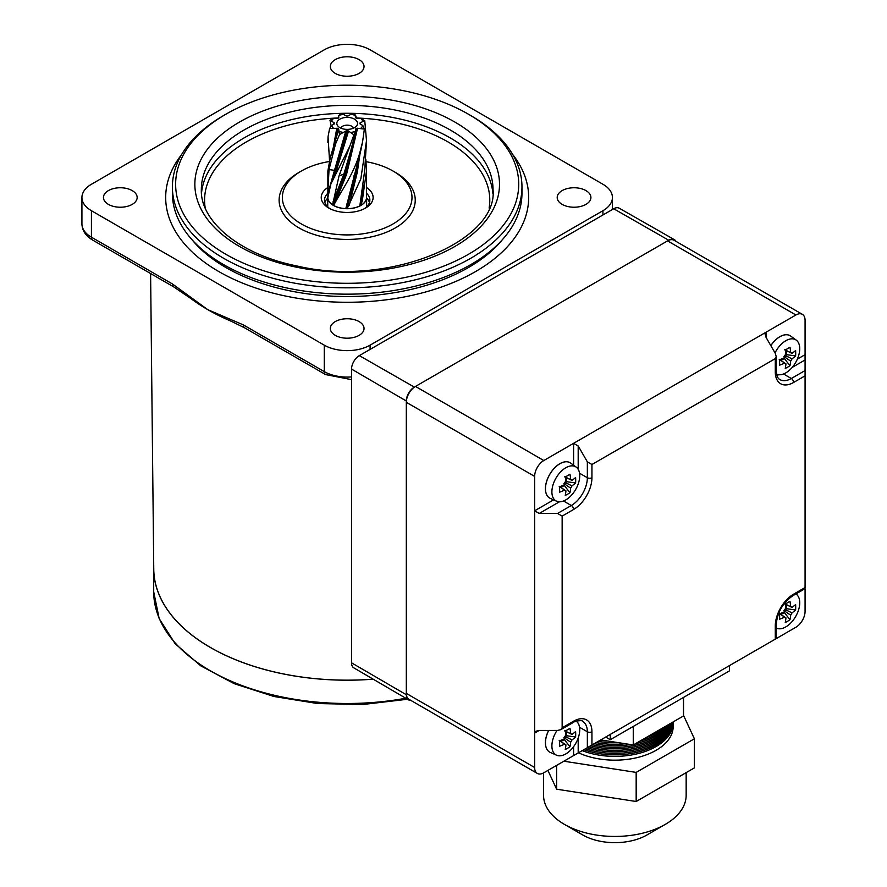 <?xml version="1.0" encoding="UTF-8"?>
<svg xmlns="http://www.w3.org/2000/svg" width="887" height="887" viewBox="0 0 887 887"><rect width="100%" height="100%" fill="white"/><g stroke="black" fill="none" stroke-linecap="round" stroke-linejoin="round"><path stroke-width="1.33" d="M339.843 119.157A10.367 5.987 0 0 0 337.714 125.843A10.367 5.987 0 0 0 354.512 127.628A10.367 5.987 0 0 0 356.652 125.843A10.367 5.987 0 0 0 353.059 118.459A10.367 5.987 0 0 0 339.843 119.157M353.525 128.127A6.486 3.748 0 0 0 349.034 125.311A6.486 3.748 0 0 0 342.593 126.253A6.486 3.748 0 0 0 340.841 128.127M327.913 195.983A19.447 11.232 0 0 0 327.735 197.491A19.447 11.232 0 0 0 339.743 207.868A19.447 11.232 0 0 0 360.931 205.429A19.447 11.232 0 0 0 366.63 197.491A19.447 11.232 0 0 0 366.486 196.127M360.843 150.335L345.808 208.611A19.314 11.154 0 0 1 333.523 205.374L335.098 202.768C342.604 188.754 355.875 170.648 360.843 148.595L362.561 141.964L360.843 150.335M366.497 141.355L364.701 170.437L359.834 205.917A19.314 11.154 0 0 1 347.183 208.645L360.843 178.875L366.497 140.711L364.768 120.754L360.488 122.606A1.131 0.654 0 0 0 359.967 123.171A12.795 7.384 180 0 1 359.978 123.226A12.795 7.384 180 0 1 359.967 123.615A1.131 0.654 0 0 0 360.488 124.191L362.838 125.51L364.38 129.081L357.561 128.271A1.131 0.654 0 0 0 356.496 128.46A12.795 7.384 180 0 1 355.953 128.77A1.131 0.654 0 0 0 355.62 129.391L355.654 131.276L353.913 134.802L348.558 131.076A1.131 0.654 0 0 0 347.571 130.777A12.795 7.384 180 0 1 346.795 130.777A1.131 0.654 0 0 0 345.808 131.076L339.51 134.569L338.745 129.391A1.131 0.654 0 0 0 338.413 128.77A12.795 7.384 180 0 1 337.858 128.46A1.131 0.654 0 0 0 336.794 128.271L329.598 128.526L331.527 125.51L333.867 124.191A1.131 0.654 0 0 0 334.388 123.615A12.795 7.384 180 0 1 334.388 123.226A12.795 7.384 180 0 1 334.388 123.171A1.131 0.654 0 0 0 333.867 122.606L329.986 120.211L333.523 118.503L336.794 118.525A1.131 0.654 0 0 0 337.858 118.337A12.795 7.384 180 0 1 338.413 118.015A1.131 0.654 0 0 0 338.745 117.394L338.767 117.605M354.855 114.722L355.62 117.394A1.131 0.654 0 0 0 355.953 118.015A12.795 7.384 180 0 1 356.496 118.337A1.131 0.654 0 0 0 357.561 118.525L360.843 118.503L364.768 120.754M338.745 117.394L338.701 115.51L340.453 114.49L343.513 114.356L345.808 115.709A1.131 0.654 0 0 0 346.795 116.009A12.795 7.384 180 0 1 347.571 116.009A1.131 0.654 0 0 0 348.558 115.709L350.842 114.356L355.055 114.567M330.374 157.154L335.497 144.093L329.033 169.561L327.868 192.091L327.868 170.98L330.374 157.154L338.745 129.391M355.709 131.054L355.654 131.276A16.077 9.28 0 0 1 350.842 132.429M362.561 141.964L364.38 129.081M357.561 128.271L346.573 174.384L335.098 202.768M349.8 146.266L339.034 175.848L332.581 204.797A19.314 11.154 0 0 1 327.868 197.491L330.895 183.964L349.8 146.266L353.913 134.802M348.558 131.076L338.091 165.115M327.868 192.091L327.913 196.692M335.497 144.093L339.51 134.569M327.868 142.452L328.046 136.72L329.509 160.214M328.046 136.72L329.598 128.526M331.128 125.887L329.986 120.211M366.497 197.38A19.314 11.154 0 0 1 366.497 197.491L366.475 195.639M361.94 193.92L360.61 205.485L362.251 201.039L366.497 170.98L365.843 159.261M360.843 205.374A19.314 11.154 0 0 0 366.453 198.289L366.497 170.98M363.238 184.973L362.251 201.039M347.183 208.645A1.131 0.654 0 0 0 346.884 208.622A12.795 7.384 180 0 1 346.096 208.6A1.131 0.654 0 0 0 345.808 208.611M333.523 205.374A1.131 0.654 0 0 0 333.346 205.241A12.795 7.384 180 0 1 332.802 204.908A1.131 0.654 0 0 0 332.581 204.797M360.599 205.485A12.795 7.384 180 0 1 360.022 205.795A1.131 0.654 0 0 0 359.834 205.917M360.976 199.265L360.044 205.806M333.867 122.606L333.867 124.191M336.794 128.271L333.202 147.929M336.195 171.224A1.131 0.654 0 0 0 335.973 170.969A12.795 7.384 180 0 1 335.497 170.614A1.131 0.654 0 0 0 334.488 170.337L327.88 193.699M345.808 131.076L334.488 170.337L329.033 169.561M347.571 130.777L333.734 177.378M346.795 130.777L331.705 182.112M346.573 174.384A1.131 0.654 0 0 0 345.664 174.007A12.795 7.384 180 0 1 344.888 173.952A1.131 0.654 0 0 0 343.846 174.174L333.08 201.693M351.673 147.63L343.846 174.174L339.034 175.848M356.496 128.46L345.664 174.007L333.324 205.252M355.188 133.338L344.888 173.952L332.78 204.919M352.86 184.74L346.551 205.219M352.671 185.538L360.41 152.22M355.155 173.065L353.813 176.214M359.878 154.549L357.339 172.1L349.301 205.152M357.339 172.1A1.131 0.654 0 0 0 356.241 172.211L346.884 208.633M357.716 163.707L356.241 172.211A12.795 7.384 180 0 1 355.632 172.477L346.096 208.622M355.975 170.736L355.632 172.477A1.131 0.654 0 0 0 355.521 172.533M360.488 122.606L360.577 124.224M776.602 628.207L776.225 628.04A19.691 11.365 120 0 0 776.602 628.207A19.691 11.365 120 0 0 785.815 626.909A19.691 11.365 120 0 0 799.741 602.805A19.691 11.365 120 0 0 796.249 594.168A19.691 11.365 120 0 0 795.905 593.935L796.249 594.168M784.662 609.314L791.991 612.873A6.187 3.57 120 0 1 790.672 615.157A51.668 29.825 -120 0 1 789.962 619.747A50.271 38.928 -150.1 0 1 787.678 621.188A50.271 38.928 -150.1 0 1 785.25 622.474A51.668 29.825 60 0 0 785.949 617.884A6.187 3.57 120 0 1 785.062 617.529A6.187 3.57 120 0 1 784.629 617.13L779.673 613.737M791.991 612.873A51.668 29.825 0 0 0 795.606 609.979A50.271 38.928 30.1 0 0 795.606 604.524A51.668 29.825 180 0 1 791.991 607.429A6.187 3.57 120 0 0 791.237 606.841A6.187 3.57 120 0 0 790.672 606.664A51.668 29.825 -120 0 0 789.962 601.275A50.271 13.028 -19.1 0 1 787.678 602.628A50.271 13.028 -19.1 0 1 785.25 603.992A51.668 29.825 60 0 1 785.949 609.391A6.187 3.57 120 0 0 784.629 611.675A51.668 29.825 180 0 1 779.606 613.76A50.271 13.028 -100.9 0 1 779.606 619.215A51.668 29.825 0 0 0 784.629 617.13M779.196 613.327L785.949 617.884M785.261 604.069L790.672 606.664M790.672 615.157L783.92 610.6M783.92 611.997L789.962 619.747M780.926 614.491L783.92 612.773M795.606 609.979L785.871 608.604M786.536 608.227L786.536 604.768M791.991 607.429L784.662 603.859M766.113 644.45L795.905 627.242A12.961 7.484 120 0 0 805.074 611.365L805.074 588.646L792.945 595.654A3.238 1.874 -120 0 0 793.61 594.168L805.074 587.549L805.074 375.844L793.61 382.463A25.923 14.968 -60 0 1 775.282 371.875L775.282 358.647L591.939 464.5L591.939 477.727A25.923 14.968 -60 0 1 573.601 509.482L562.147 516.101L562.147 727.806L573.601 721.186A25.923 14.968 -60 0 1 591.939 731.775L591.939 745.002L775.282 639.15L775.282 625.923A25.923 14.968 -60 0 1 793.61 594.168M610.267 734.414L729.447 665.616L729.447 670.905L610.267 739.714L610.267 734.414M562.147 727.806L560.806 729.668L557.557 730.444L539.229 730.444L534.639 733.094L534.639 767.499A12.961 7.484 120 0 0 537.334 773.431A12.961 7.484 120 0 0 543.809 772.788L573.601 755.591L573.601 746.677M797.358 359.135L805.074 354.678L805.074 320.274A12.961 7.484 120 0 0 802.38 314.342A12.961 7.484 120 0 0 795.905 314.985L766.113 332.181L766.113 337.481L775.282 353.359L776.225 356.552L775.282 358.647M573.601 465.22L573.601 443.323L543.809 460.53A12.961 7.484 120 0 0 534.639 476.408L534.639 510.801L553.61 499.858M579.544 473.214L587.349 477.727L587.349 461.85L578.191 445.973L573.601 443.323L766.113 332.181L765.159 334.288L766.113 337.481M537.334 773.431L408.996 699.333A12.961 7.484 -60 0 1 406.313 693.401L406.313 402.31A12.961 7.484 -60 0 1 415.471 386.433L667.567 240.887A12.961 7.484 -60 0 1 674.042 240.244L802.38 314.342M539.229 730.444L535.992 731.221L534.639 733.094L534.639 510.801L539.229 513.451L557.557 513.451L571.317 505.512A22.685 13.094 120 0 0 587.349 477.727A3.238 1.874 180 0 0 591.939 477.727M578.191 738.073L578.191 752.941L587.349 747.652L587.349 731.775A22.685 13.094 120 0 0 582.659 721.386C582.615 719.568 573.057 721.63 572.935 722.672A3.238 1.874 60 0 0 573.601 721.186M775.282 371.875A3.238 1.874 180 0 0 776.225 370.555C776.48 375.534 777.733 378.549 779.972 379.614A22.685 13.094 120 0 0 791.315 378.494L805.074 370.555L805.074 359.967L792.191 367.406M587.349 461.85L591.939 464.5M805.074 354.678L805.074 359.967M805.074 370.555L805.074 375.844M591.939 745.002L587.349 747.652M578.191 752.941L573.601 755.591M562.147 516.101L557.557 513.451M610.267 739.714L605.688 737.064M579.732 475.776A19.691 11.365 120 0 0 576.251 467.15A19.691 11.365 120 0 0 565.817 467.737A19.691 11.365 120 0 0 551.891 491.853A19.691 11.365 120 0 0 556.592 501.188A19.691 11.365 120 0 0 565.817 499.891A19.691 11.365 120 0 0 579.732 475.776M576.251 467.15L570.718 463.114A20.423 11.786 120 0 0 570.108 462.715A20.423 11.786 120 0 0 554.375 468.192A20.423 11.786 120 0 0 545.461 488.737A20.423 11.786 120 0 0 549.696 498.084A20.423 11.786 120 0 0 550.339 498.416L556.592 501.188M570.108 462.715L570.064 462.692A20.423 11.786 120 0 0 570.064 462.692A20.423 11.786 120 0 0 554.331 468.159A20.423 11.786 120 0 0 545.416 488.715A20.423 11.786 120 0 0 549.641 498.062A20.423 11.786 120 0 0 549.663 498.073L549.696 498.084M564.653 482.284L571.982 485.854A6.187 3.57 120 0 1 570.663 488.138A51.668 29.825 -120 0 1 569.964 492.717A50.271 38.928 -150.1 0 1 567.669 494.17A50.271 38.928 -150.1 0 1 565.241 495.445A51.668 29.825 60 0 0 565.939 490.866A6.187 3.57 120 0 1 565.063 490.511A6.187 3.57 120 0 1 564.62 490.101L559.664 486.719M571.982 485.854A51.668 29.825 0 0 0 575.596 482.949A50.271 38.928 30.1 0 0 575.596 477.505A51.668 29.825 180 0 1 571.982 480.399A6.187 3.57 120 0 0 571.239 479.812A6.187 3.57 120 0 0 570.663 479.634A51.668 29.825 -120 0 0 569.964 474.246A50.271 13.028 -19.1 0 1 567.669 475.609A50.271 13.028 -19.1 0 1 565.241 476.973A51.668 29.825 60 0 1 565.939 482.362A6.187 3.57 120 0 0 564.62 484.646A51.668 29.825 180 0 1 559.597 486.741A50.271 13.028 -100.9 0 1 559.597 492.185A51.668 29.825 0 0 0 564.62 490.101M559.187 486.298L565.939 490.866M565.252 477.04L570.663 479.634M570.663 488.138L563.91 483.581M563.91 484.978L569.964 492.717M560.917 487.473L563.91 485.743M575.596 482.949L565.873 481.586M566.538 481.197L566.538 477.749M571.982 480.399L564.653 476.84M776.602 374.159L776.58 374.148A19.691 11.365 120 0 0 776.602 374.159A19.691 11.365 120 0 0 785.815 372.873A19.691 11.365 120 0 0 799.741 348.757A19.691 11.365 120 0 0 796.249 340.131A19.691 11.365 120 0 0 785.815 340.719A19.691 11.365 120 0 0 775.016 352.904M796.249 340.131L790.727 336.095A20.423 11.786 120 0 0 790.117 335.696A20.423 11.786 120 0 0 770.836 345.653M790.073 335.674L790.117 335.696A20.423 11.786 120 0 0 790.073 335.674A20.423 11.786 120 0 0 770.803 345.608M784.662 355.266L791.991 358.836A6.187 3.57 120 0 1 790.672 361.12A51.668 29.825 -120 0 1 789.962 365.699A50.271 38.928 -150.1 0 1 787.678 367.14A50.271 38.928 -150.1 0 1 785.25 368.427A51.668 29.825 60 0 0 785.949 363.847A6.187 3.57 120 0 1 785.062 363.493A6.187 3.57 120 0 1 784.629 363.082L779.673 359.69M791.991 358.836A51.668 29.825 0 0 0 795.606 355.931A50.271 38.928 30.1 0 0 795.606 350.487A51.668 29.825 180 0 1 791.991 353.381A6.187 3.57 120 0 0 791.237 352.793A6.187 3.57 120 0 0 790.672 352.616A51.668 29.825 -120 0 0 789.962 347.227A50.271 13.028 -19.1 0 1 787.678 348.591A50.271 13.028 -19.1 0 1 785.25 349.955A51.668 29.825 60 0 1 785.949 355.343A6.187 3.57 120 0 0 784.629 357.627A51.668 29.825 180 0 1 779.606 359.723A50.271 13.028 -100.9 0 1 779.606 365.167A51.668 29.825 0 0 0 784.629 363.082M779.196 359.279L785.949 363.847M785.261 350.021L790.672 352.616M790.672 361.12L783.92 356.552M783.92 357.96L789.962 365.699M780.926 360.455L783.92 358.725M795.606 355.931L785.871 354.567M786.536 354.179L786.536 350.731M791.991 353.381L784.662 349.811M410.914 700.442A11.343 6.553 -60 0 1 408.641 699.91A11.343 6.553 -60 0 1 406.313 694.721L406.313 400.991A11.343 6.553 -60 0 1 414.329 387.098L668.709 240.233A11.343 6.553 -60 0 1 674.364 239.656A11.343 6.553 -60 0 1 675.972 241.353M408.641 699.91L353.813 667.856A10.999 6.353 -60 0 1 351.551 662.833L351.551 369.092A10.999 6.353 -60 0 1 359.324 355.62L613.704 208.755A10.999 6.353 -60 0 1 619.193 208.19L674.364 239.656M608.227 741.088A58.342 33.684 180 0 1 600.2 740.235M598.193 741.388A58.342 33.684 0 0 0 618.76 742.718M646.058 737.574A58.342 33.684 0 0 0 664.141 727.129M667.445 725.233A58.342 33.684 180 0 1 640.115 741M625.49 743.761A58.342 33.684 180 0 1 596.175 742.552M594.279 743.65A58.342 33.684 0 0 0 630.635 744.559M635.602 743.605A58.342 33.684 0 0 0 669.375 724.114M670.738 723.326A58.342 33.684 180 0 1 592.383 744.747M590.598 745.779A58.342 33.684 0 0 0 671.67 722.783M672.346 722.395A58.342 33.684 180 0 1 588.802 746.81M587.105 747.796A58.342 33.684 0 0 0 672.789 722.14M673.056 721.985A58.342 33.684 180 0 1 585.409 748.772M673.178 721.951A58.342 33.684 180 0 1 673.189 722.717A58.342 33.684 180 0 1 642.232 752.453A58.342 33.684 180 0 1 582.205 750.624M583.812 749.692A58.342 33.684 0 0 0 642.51 750.834A58.342 33.684 0 0 0 673.178 721.918M665.272 824.389L646.945 834.977A45.37 26.2 180 0 1 582.77 834.977L564.431 824.389A71.304 41.168 0 0 0 665.272 824.389A71.304 41.168 0 0 0 686.161 795.284L686.161 772.644M543.554 772.932L543.554 795.284A71.304 41.168 0 0 0 545.982 805.939A71.304 41.168 0 0 0 564.431 824.389M673.189 722.717L673.189 726.475A58.342 33.684 180 0 1 640.148 756.833A58.342 33.684 180 0 1 578.446 752.797M683.533 715.421L694.388 738.782L694.388 767.887L636.167 801.504L556.637 789.197L547.922 770.415M600.721 739.935L633.263 744.958L683.533 715.931L683.533 697.415M633.263 726.442L633.263 744.958M694.388 738.782L636.167 772.4L563.866 761.212M636.167 801.504L636.167 772.4M556.637 789.197L556.637 765.381M557.036 730.444A19.691 11.365 120 0 0 551.891 745.889A19.691 11.365 120 0 0 556.592 755.225A19.691 11.365 120 0 0 565.817 753.928A19.691 11.365 120 0 0 579.732 729.824A19.691 11.365 120 0 0 576.251 721.198A19.691 11.365 120 0 0 576.217 721.175L576.251 721.198M548.676 730.444A20.423 11.786 120 0 0 545.461 742.785A20.423 11.786 120 0 0 549.696 752.132A20.423 11.786 120 0 0 550.339 752.453L556.592 755.225M548.609 730.444A20.423 11.786 120 0 0 545.416 742.752A20.423 11.786 120 0 0 549.641 752.098A20.423 11.786 120 0 0 549.663 752.109L549.696 752.132M564.653 736.332L571.982 739.891A6.187 3.57 120 0 1 570.663 742.186A51.668 29.825 -120 0 1 569.964 746.765A50.271 38.928 -150.1 0 1 567.669 748.207A50.271 38.928 -150.1 0 1 565.241 749.493A51.668 29.825 60 0 0 565.939 744.903A6.187 3.57 120 0 1 565.063 744.559A6.187 3.57 120 0 1 564.62 744.149L559.664 740.756M571.982 739.891A51.668 29.825 0 0 0 575.596 736.997A50.271 38.928 30.1 0 0 575.596 731.542A51.668 29.825 180 0 1 571.982 734.447A6.187 3.57 120 0 0 571.239 733.859A6.187 3.57 120 0 0 570.663 733.682A51.668 29.825 -120 0 0 569.964 728.294A50.271 13.028 -19.1 0 1 567.669 729.657A50.271 13.028 -19.1 0 1 565.241 731.01A51.668 29.825 60 0 1 565.939 736.41A6.187 3.57 120 0 0 564.62 738.694A51.668 29.825 180 0 1 559.597 740.778A50.271 13.028 -100.9 0 1 559.597 746.233A51.668 29.825 0 0 0 564.62 744.149M559.187 740.346L565.939 744.903M565.252 731.088L570.663 733.682M570.663 742.186L563.91 737.618M563.91 739.026L569.964 746.765M560.917 741.521L563.91 739.791M575.596 736.997L565.873 735.633M566.538 735.245L566.538 731.786M571.982 734.447L564.653 730.877M191.88 239.557A171.546 99.045 0 0 0 288.785 290.614A171.546 99.045 0 0 0 502.485 239.557M366.054 161.689A64.818 37.42 180 0 1 369.247 162.299A64.818 37.42 180 0 1 412 197.491A64.818 37.42 180 0 1 325.119 232.682A64.818 37.42 180 0 1 282.365 197.491A64.818 37.42 180 0 1 329.188 161.534M288.785 277.387A171.546 99.045 0 0 0 491.941 237.406A171.546 99.045 0 0 0 468.48 114.223A171.546 99.045 0 0 0 405.581 91.139A171.546 99.045 0 0 0 225.875 114.223A171.546 99.045 0 0 0 288.785 277.387M468.48 114.223L470.775 115.554A174.783 100.907 180 0 1 521.966 186.902A174.783 100.907 180 0 1 287.676 281.789A174.783 100.907 180 0 1 172.388 186.902A174.783 100.907 180 0 1 223.591 115.554L225.875 114.223M366.497 187.501A25.923 14.968 180 0 1 365.511 208.079A25.923 14.968 180 0 1 338.357 211.561A25.923 14.968 180 0 1 328.844 208.079A25.923 14.968 180 0 1 327.868 187.501M327.868 193.266A22.685 13.094 0 0 0 324.498 200.14A22.685 13.094 0 0 0 330.064 208.733M324.875 202.524A22.685 13.094 180 0 1 327.735 198.156M172.388 186.902L172.388 193.255A174.783 100.907 0 0 0 287.676 288.142A174.783 100.907 0 0 0 521.966 193.255L521.966 186.902M512.753 154.56A181.491 104.788 180 0 1 528.674 197.491A181.491 104.788 180 0 1 285.392 296.014A181.491 104.788 180 0 1 165.681 197.491A181.491 104.788 180 0 1 181.613 154.56A181.491 104.788 0 0 0 165.681 197.491A181.491 104.788 0 0 0 277.731 294.296A181.491 104.788 0 0 0 475.521 271.588A181.491 104.788 0 0 0 528.674 197.491A181.491 104.788 0 0 0 512.753 154.56M366.63 198.156A22.685 13.094 180 0 1 369.491 202.524M364.291 208.733A22.685 13.094 0 0 0 369.868 200.14A22.685 13.094 0 0 0 366.497 193.266M108.391 190.605A16.853 9.735 0 0 0 103.457 197.491A16.853 9.735 0 0 0 113.858 206.483A16.853 9.735 0 0 0 132.23 204.376A16.853 9.735 0 0 0 137.163 197.491A16.853 9.735 0 0 0 126.763 188.499A16.853 9.735 0 0 0 108.391 190.605M335.264 321.593A16.853 9.735 0 0 0 330.33 328.478A16.853 9.735 0 0 0 340.73 337.459A16.853 9.735 0 0 0 359.102 335.353A16.853 9.735 0 0 0 364.036 328.478A16.853 9.735 0 0 0 353.636 319.486A16.853 9.735 0 0 0 335.264 321.593M562.136 190.605A16.853 9.735 0 0 0 557.202 197.491A16.853 9.735 0 0 0 567.602 206.483A16.853 9.735 0 0 0 585.963 204.376A16.853 9.735 0 0 0 590.908 197.491A16.853 9.735 0 0 0 580.497 188.499A16.853 9.735 0 0 0 562.136 190.605M335.264 59.629A16.853 9.735 0 0 0 330.33 66.514A16.853 9.735 0 0 0 340.73 75.495A16.853 9.735 0 0 0 359.102 73.388A16.853 9.735 0 0 0 364.036 66.514A16.853 9.735 0 0 0 353.636 57.522A16.853 9.735 0 0 0 335.264 59.629M370.101 49.827A32.409 18.716 0 0 0 324.265 49.827L91.428 184.263A32.409 18.716 0 0 0 81.926 197.491A32.409 18.716 0 0 0 91.428 210.718L324.265 345.154A32.409 18.716 0 0 0 370.101 345.154L602.938 210.718A32.409 18.716 0 0 0 612.429 197.491A32.409 18.716 0 0 0 602.938 184.263L370.101 49.827M173.741 286.9L191.171 298.742A197.058 113.769 0 0 0 207.846 309.696L243.293 324.864A6.486 3.748 120 0 0 244.635 327.835L230.454 320.906A197.058 113.769 0 0 1 207.846 309.696L172.4 283.94A6.486 3.748 -60 0 0 173.741 286.9L92.769 240.155C85.784 236.042 82.181 230.642 81.926 223.956A32.409 18.716 0 0 0 91.428 237.184L91.428 210.718M153.728 566.372A193.488 111.707 0 0 0 153.695 568.489A193.488 111.707 0 0 0 373.183 679.187M150.602 273.54L153.761 569.177A193.433 111.673 0 0 0 373.128 679.154M362.827 121.275A16.077 9.28 0 0 0 360.843 118.503M355.654 115.51A16.077 9.28 0 0 0 350.842 114.356M343.513 114.356A16.077 9.28 0 0 0 338.701 115.51M333.523 118.503A16.077 9.28 0 0 0 331.527 121.275M331.527 125.51A16.077 9.28 0 0 0 333.523 128.293M338.701 131.276A16.077 9.28 0 0 0 343.513 132.429M360.843 128.293A16.077 9.28 0 0 0 362.838 125.51M338.413 128.77L336.295 137.685M337.858 128.46L334.953 142.175M355.953 128.77L355.765 129.945M795.905 314.985L667.567 240.887M415.471 386.433L543.809 460.53M534.639 476.408L406.313 402.31M406.313 693.401L534.639 767.499M579.544 727.262L587.349 731.775A3.238 1.874 180 0 0 591.939 731.775M577.282 720.876A22.685 13.094 -60 0 1 577.836 722.816M563.5 501L571.317 505.512A3.238 1.874 -120 0 1 573.601 509.482M559.442 501.787L539.229 513.451M578.191 445.973L578.191 469.312M778.797 374.724A22.685 13.094 -60 0 1 776.846 375.223M783.498 373.981L791.315 378.494A3.238 1.874 60 0 1 793.61 382.463M792.945 595.654C782.855 602.694 777.289 612.34 776.225 624.603A3.238 1.874 180 0 1 775.282 625.923M351.551 662.833L406.313 694.721M351.551 369.092L406.313 400.991M359.324 355.62L414.329 387.098M613.704 208.755L668.709 240.233M493.028 189.552A145.845 84.198 0 0 0 396.833 110.376A145.845 84.198 0 0 0 201.338 189.552C200.041 220.874 239.191 254.491 296.646 265.9C388.262 287.942 498.416 241.109 493.028 189.552M399.039 101.573A152.331 87.946 180 0 1 490.411 214.199A152.331 87.946 180 0 1 295.327 266.954A152.331 87.946 180 0 1 203.955 154.316A152.331 87.946 180 0 1 399.039 101.573M489.125 208.035A142.607 82.336 0 0 0 395.724 122.728A142.607 82.336 0 0 0 356.397 117.982M338.501 117.96A142.607 82.336 0 0 0 205.23 208.035M201.504 193.433A145.845 84.198 180 0 1 396.833 118.315A145.845 84.198 180 0 1 492.862 193.433M394.138 171.69A68.066 39.294 180 0 1 405.049 220.819A68.066 39.294 180 0 1 324.01 237.084A68.066 39.294 180 0 1 300.227 171.69M602.938 214.964L602.938 210.718M370.101 349.4L370.101 345.154M243.293 324.864L324.265 371.609L324.265 345.154M244.635 327.835L325.607 374.58A6.486 3.748 120 0 1 324.265 371.609A32.409 18.716 0 0 0 351.551 376.92M92.769 240.155A6.486 3.748 120 0 1 91.428 237.184L172.4 283.94M407.521 699.255L363.016 704.489L317.635 703.546L273.872 696.472L234.157 683.655L200.65 665.771L175.171 643.718L159.172 618.605L153.695 591.784A193.488 111.707 0 0 0 405.802 698.246M366.63 206.882L366.63 197.491M366.497 142.452L366.497 140.711M330.895 183.964C336.384 171.568 336.14 171.402 338.39 164.139M339.699 114.456L341.307 114.09M356.507 118.337L355.676 115.532M327.735 206.882L327.735 197.491M351.507 148.284L355.72 131.065M560.806 729.668L572.935 722.672M776.225 638.607L776.225 624.603M776.225 370.555L776.225 356.552M612.429 209.487L612.429 197.491M81.926 223.956L81.926 197.491M153.695 591.784L153.695 568.489M325.607 374.58L351.551 379.647"/></g></svg>
